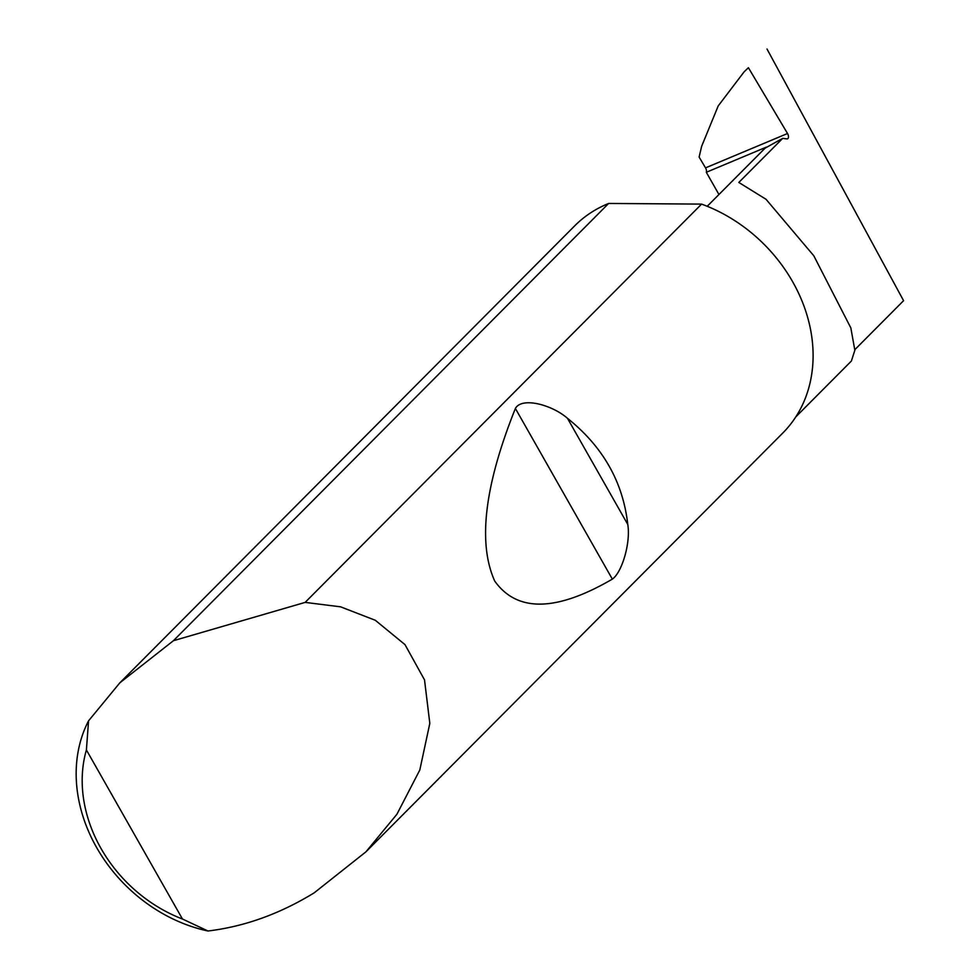 <?xml version="1.0" encoding="UTF-8"?>
<svg xmlns="http://www.w3.org/2000/svg" width="980" height="980" viewBox="0 0 980 980"><rect width="100%" height="100%" fill="white"/><g stroke="black" fill="none" stroke-linecap="round" stroke-linejoin="round"><path stroke-width="1.47" d="M795.821 416.868L851.387 361.032L854.854 350.276L850.836 327.92L813.817 255.805L766.017 199.283L738.822 182.452L782.702 138.364L786.879 138.903A3.92 2.119 67.3 0 0 787.528 138.829A3.92 2.119 67.3 0 0 787.528 133.513L748.402 67.694L744.163 71.785L718.205 105.926L701.668 146.253L699.108 157.057L705.527 167.874L787.528 133.513M567.494 418.338C602.896 446.623 622.986 481.988 627.776 524.459C630.826 542.822 621.933 572.553 612.341 579.119C556.285 611.79 517.073 612.439 494.716 581.054C477.627 543.006 484.524 485.48 515.394 408.464C521.973 396.508 552.61 405.095 567.494 418.338L627.776 524.459M173.411 640.712L305.135 602.394L340.575 606.828L375.316 620.279L404.997 644.632L424.524 679.899L429.816 723.375L419.808 769.998L396.937 814.221L365.871 851.889L314.163 892.854C279.815 913.899 244.412 926.615 207.968 931A146.816 120.565 44.9 0 1 88.568 720.814L119.854 682.815L173.411 640.712L608.641 203.448A146.816 120.565 44.9 0 0 607.429 203.95A146.816 120.565 44.9 0 0 574.66 225.878L119.854 682.815M305.135 602.394L701.582 204.11A146.816 120.565 44.9 0 1 782.787 433.038L365.871 851.889M748.402 67.694L744.163 71.785M766.997 49L903.585 300.689L854.866 349.64M718.94 194.518L706.311 172.284L766.311 147.147A105.669 86.779 -135.1 0 0 762.844 150.406L707.229 206.29M765.87 147.71L782.702 138.364M706.311 172.284A3.92 2.119 67.3 0 0 705.527 167.874M701.582 204.11L608.641 203.448M88.568 720.814L86.399 749.945L182.452 919.007L207.968 931M86.399 749.945A135.081 110.924 -135.1 0 0 182.452 919.007M515.394 408.464L612.341 579.119"/></g></svg>
